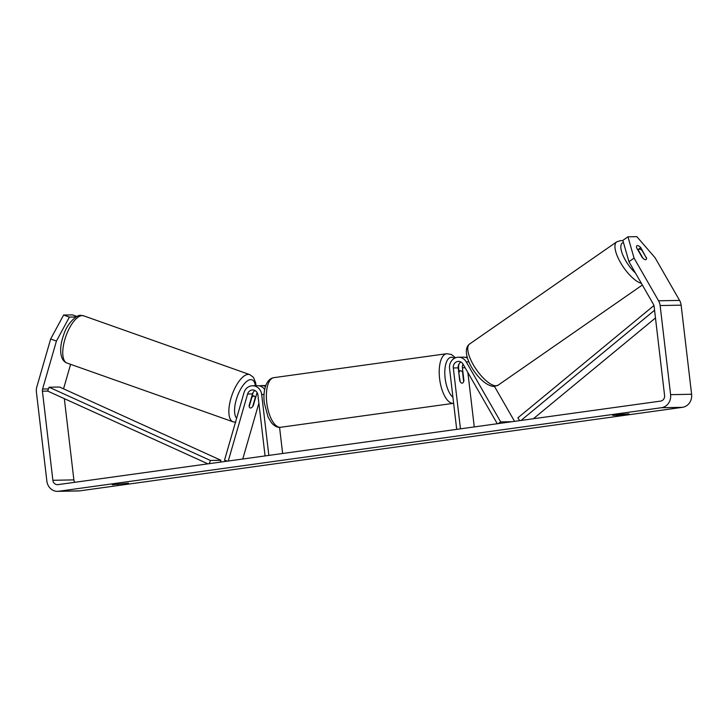 <?xml version="1.0" encoding="UTF-8"?>
<svg xmlns="http://www.w3.org/2000/svg" width="728" height="728" viewBox="0 0 728 728"><rect width="100%" height="100%" fill="white"/><g stroke="black" fill="none" stroke-linecap="round" stroke-linejoin="round"><path stroke-width="1.09" d="M512.03 421.694L500.7 421.903L466.248 361.907A10.019 9.091 -91.1 0 0 458.385 357.23L463.281 357.139A10.019 9.091 88.9 0 1 467.512 358.194M458.385 357.23A10.019 9.091 -91.1 0 0 449.549 368.486L456.702 429.356M497.279 423.732L463.054 364.127A5.842 5.305 -91.1 0 0 458.458 361.397A5.842 5.305 -91.1 0 0 453.307 367.968L460.46 428.838M463.063 364.155A5.842 5.305 -91.1 0 0 462.407 367.804L463.918 380.635A6.261 2.612 -97.9 0 1 462.244 383.146A6.261 2.612 -97.9 0 1 459.723 380.717L458.212 367.877A5.842 5.305 88.9 0 1 460.924 362.016M514.532 421.339L494.485 386.431M467.877 372.536L474.265 426.926M459.022 363.954A10.019 9.091 -91.1 0 0 458.658 368.322L458.968 370.962M467.167 357.066A10.019 9.091 -91.1 0 0 465.392 357.366M498.261 423.596L500.7 421.903M255.018 390.554A5.842 5.305 -91.1 0 0 252.507 393.903L249.113 405.66A6.261 2.484 109.5 0 0 250.159 407.953A6.261 2.484 109.5 0 0 250.523 408.008A6.261 2.484 109.5 0 0 253.317 405.587L256.711 393.821A5.842 5.305 88.9 0 1 257.157 392.701M227.273 461.161L224.515 460.187L243.998 392.72A10.019 9.091 88.9 0 1 252.48 385.767A10.019 9.091 88.9 0 1 261.68 394.531L268.832 455.4M264.692 389.498A10.019 9.091 -91.1 0 0 257.375 385.676L252.48 385.767M228.255 461.024L247.611 393.994A5.842 5.305 88.9 0 1 252.552 389.944A5.842 5.305 88.9 0 1 257.921 395.058L265.074 455.928M242.761 459.013L258.877 403.194M279.57 427.345L282.637 453.489M252.27 395.413L253.098 392.547A10.019 9.091 88.9 0 1 253.117 392.492M259.486 385.913A10.019 9.091 88.9 0 1 261.579 385.603A10.019 9.091 88.9 0 1 265.447 386.468M251.779 397.643L249.213 406.524A6.261 2.484 109.5 0 0 250.159 407.953A6.261 2.484 109.5 0 0 250.523 408.008A6.261 2.484 109.5 0 0 252.716 406.461L255.282 397.57A6.261 2.484 109.5 0 0 254.336 396.15A6.261 2.484 109.5 0 0 253.972 396.087A6.261 2.484 109.5 0 0 251.779 397.643L251.46 397.524M112.239 484.757L128.465 483.192L112.239 484.757M616.989 414.669L612.73 415.379L618.427 415.279L628.947 413.822L616.989 414.669M646.209 257.712L640.786 247.647A6.261 2.248 55.2 0 0 636.936 245.727A6.261 2.248 55.2 0 0 636.581 247.729L642.269 257.621A6.261 2.248 55.2 0 0 645.581 259.696A6.261 2.248 55.2 0 0 646.109 259.541A6.261 2.248 55.2 0 0 646.464 257.539M628.947 261.68L622.84 240.376L627.955 236.818L634.07 258.131L628.947 261.68L653.444 304.349A5.005 4.55 88.9 0 1 654.117 306.388L664.582 395.495A5.005 4.55 88.9 0 1 660.66 401.092L57.976 484.63A5.005 4.55 88.9 0 1 57.485 484.675A5.005 4.55 88.9 0 1 52.88 480.289L42.415 391.182A5.005 4.55 88.9 0 1 42.588 389.025L56.438 341.041L50.66 339.002L63.609 315.051L69.388 317.089L56.438 341.041M634.07 258.131L658.567 300.791A11.684 10.611 88.9 0 1 660.132 305.551L670.597 394.658A11.684 10.611 88.9 0 1 661.434 407.716L58.75 491.254A11.684 10.611 88.9 0 1 57.603 491.345A11.684 10.611 88.9 0 1 46.865 481.126L36.4 392.019A11.684 10.611 88.9 0 1 36.81 386.978L50.66 339.002M627.955 236.818L636.836 236.655L655.073 257.739L679.57 300.4A11.684 10.611 88.9 0 1 681.135 305.159L691.6 394.267A11.684 10.611 88.9 0 1 682.445 407.325L79.752 490.863A11.684 10.611 88.9 0 1 78.606 490.954L57.603 491.345M76.913 316.452L72.482 314.887L63.609 315.051M75.976 316.971L69.388 317.089M63.536 388.825A5.005 4.55 88.9 0 1 63.591 388.634L70.607 364.328M74.784 482.3A5.005 4.55 88.9 0 1 73.883 479.898L64.337 398.653M637.746 249.759L640.786 247.647M618.336 414.496L618.427 415.279M117.854 483.874L117.945 484.657M642.023 250.414A6.261 2.248 55.2 0 0 639.493 249.103A6.261 2.248 55.2 0 0 638.966 249.258A6.261 2.248 55.2 0 0 638.52 250.478L643.061 258.376A6.261 2.248 55.2 0 0 645.581 259.696A6.261 2.248 55.2 0 0 646.109 259.541A6.261 2.248 55.2 0 0 646.555 258.313L642.023 250.414M458.74 372.399L460.178 381.609A6.261 2.612 82.1 0 0 462.244 383.146A6.261 2.612 82.1 0 0 463.672 381.545L462.589 372.29A6.261 2.612 82.1 0 0 460.524 370.752A6.261 2.612 82.1 0 0 459.086 372.354M654.572 310.246L521.048 420.438M655.482 317.972L533.387 418.727M653.944 305.542L517.854 417.854L519.737 420.62M220.247 462.134L220.939 460.269L59.596 387.032L49.095 387.223L47.666 391.082L207.935 463.845M220.939 460.269L210.438 460.469L209.245 463.663M49.095 387.223L210.438 460.469M468.923 361.861L466.248 361.907M458.212 367.877L453.307 367.968M465.128 367.749L462.407 367.804M264.082 394.485L261.68 394.531M252.507 393.903L247.611 393.994M257.648 393.803L256.711 393.821M233.06 421.821L66.958 363.035A25.043 9.946 -70.5 0 1 65.347 337.865A25.043 9.946 -70.5 0 1 82.191 315.597A25.043 9.946 -70.5 0 1 83.665 315.825L249.768 374.611A25.043 9.946 109.5 0 0 248.294 374.374A25.043 9.946 109.5 0 0 231.449 396.651A25.043 9.946 109.5 0 0 233.06 421.821L235.754 422.249M236.636 418.209A20.866 8.29 -70.5 0 1 237.41 396.196A20.866 8.29 -70.5 0 1 250.76 379.625A20.866 8.29 -70.5 0 1 255.328 385.713M79.752 490.863L58.75 491.254M682.445 407.325L661.434 407.716M48.467 388.916L42.588 389.025M47.666 391.082L42.415 391.182M73.883 479.898L52.88 480.289M679.57 300.4L658.567 300.791M681.135 305.159L660.132 305.551M691.6 394.267L670.597 394.658M496.005 385.804A25.043 8.982 55.2 0 0 498.116 385.176L494.048 386.45C479.734 385.976 458.185 352.47 469.551 344.044A25.043 8.982 55.2 0 0 474.829 367.285A25.043 8.982 55.2 0 0 496.005 385.804M623.468 242.57A20.866 7.489 55.2 0 0 622.54 254.318A20.866 7.489 55.2 0 0 635.453 273.009M641.395 283.365A25.043 8.982 -124.8 0 1 621.002 263.418A25.043 8.982 -124.8 0 1 616.734 241.833L469.551 344.044M280.708 427.272C277.514 427.782 274.383 426.217 271.326 422.586L268.077 417.089L264.373 403.121C262.69 391.446 265.947 378.706 273.828 377.668A25.043 10.438 82.1 0 0 266.767 402.666A25.043 10.438 82.1 0 0 280.708 427.272L453.544 403.312A25.043 10.438 -97.9 0 1 439.603 378.706A25.043 10.438 -97.9 0 1 446.674 353.708L451.287 354.436L455.546 357.785M454.381 358.331A20.866 8.7 82.1 0 0 445.117 378.151A20.866 8.7 82.1 0 0 452.943 397.324M265.775 385.522L261.579 385.603M66.958 363.035C59.314 360.251 59.268 346.965 63.5 335.462C66.858 323.278 77.505 314.059 80.972 315.397L83.665 315.825M254.336 396.15L252.088 395.349M256.01 385.704L255.683 382.828L253.426 377.332L249.768 374.611M622.95 240.777L620.802 240.559L616.734 241.833M498.116 385.176L642.351 285.021M637.892 250.004L638.966 249.258M273.828 377.668L446.674 353.708M458.576 371.016L460.524 370.752"/></g></svg>

